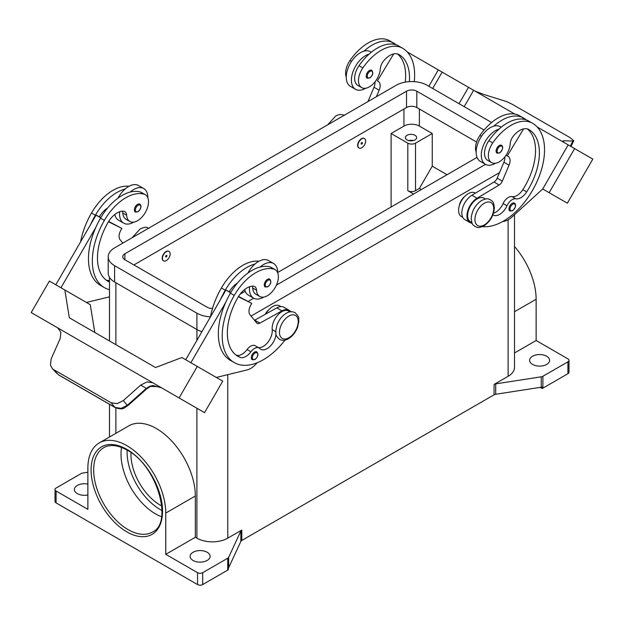 <?xml version="1.0" encoding="UTF-8"?>
<svg xmlns="http://www.w3.org/2000/svg" width="624" height="624" viewBox="0 0 624 624"><rect width="100%" height="100%" fill="white"/><g stroke="black" fill="none" stroke-linecap="round" stroke-linejoin="round"><path stroke-width="0.94" d="M409.367 81.635A50.926 29.398 120 0 0 398.962 54.538L398.962 54.538A18.19 10.499 120 0 0 383.588 60.957A9.095 5.249 120 0 0 380.312 68.804A15.46 8.923 -60 0 1 375.96 80.543A15.46 8.923 -60 0 1 361.678 87.61A15.46 8.923 -60 0 1 362.856 67.907A43.017 24.835 -60 0 1 402.597 48.235A58.196 33.602 -60 0 1 414.258 81.65M361.772 138.856A5.452 3.151 -60 0 1 364.494 138.59A5.452 3.151 -60 0 1 365.336 142.958A5.452 3.151 -60 0 1 361.772 147.771A5.452 3.151 -60 0 1 359.042 148.036A5.452 3.151 -60 0 1 358.207 143.668A5.452 3.151 -60 0 1 361.772 138.856M358.917 147.958A5.452 3.151 -60 0 1 358.784 147.888A5.452 3.151 -60 0 1 357.95 143.52A5.452 3.151 -60 0 1 361.514 138.707A5.452 3.151 -60 0 1 364.237 138.442A5.452 3.151 -60 0 1 364.361 138.52M361.772 144.058A0.913 0.523 -60 0 1 361.772 142.568A0.913 0.523 -60 0 1 361.772 144.058M492.905 214.796A12.73 7.348 120 0 0 493.264 215.03A12.73 7.348 120 0 0 506.969 205.795A9.095 5.249 -60 0 1 515.814 198.838A12.73 7.348 120 0 0 526.687 191.88A50.926 29.398 120 0 0 528.848 129.527A18.19 10.499 120 0 0 513.474 135.946A9.095 5.249 120 0 0 510.198 143.793A15.46 8.923 -60 0 1 505.846 155.532A15.46 8.923 -60 0 1 491.564 162.599L487.711 160.376A15.46 8.923 -60 0 1 488.888 140.665A43.017 24.835 -60 0 1 498.958 129.129A20.007 11.552 120 0 0 481.291 155.15A20.007 11.552 120 0 0 485.433 164.307L480.293 161.335A20.007 11.552 -60 0 1 476.143 152.178A20.007 11.552 -60 0 1 493.818 126.157A43.017 24.835 -60 0 1 523.489 118.03L519.628 115.799L523.489 118.03A58.196 33.602 -60 0 1 526.118 119.855M485.433 164.307A20.007 11.552 120 0 0 495.581 163.231M497.047 153.161A4.547 2.629 -60 0 1 496.353 149.518A4.547 2.629 -60 0 1 499.317 145.509A4.547 2.629 -60 0 1 501.595 145.283C503.545 146.952 502.913 149.51 499.684 152.974L497.047 153.161M109.489 282.079A50.926 29.398 -60 0 1 108.007 281.315A50.926 29.398 -60 0 1 108.007 222.518A18.19 10.499 -60 0 1 123.388 211.185A9.095 5.249 -60 0 1 124.792 211.598A9.095 5.249 -60 0 1 126.656 215.257A15.46 8.923 120 0 0 129.831 221.465A15.46 8.923 120 0 0 131.009 221.965A15.46 8.923 120 0 0 145.821 211.575A15.46 8.923 120 0 0 145.291 194.688L141.437 192.465A15.46 8.923 120 0 0 140.26 191.966A43.017 24.835 120 0 0 130.182 192.059A43.017 24.835 120 0 0 100.511 218.189A58.196 33.602 120 0 0 95.846 227.323L60.965 287.75M145.291 194.688A15.46 8.923 120 0 0 144.113 194.189A43.017 24.835 120 0 0 104.372 220.412A58.196 33.602 120 0 0 104.372 287.617A58.196 33.602 120 0 0 109.489 289.676M166.296 260.621A5.452 3.151 120 0 0 169.861 255.817A5.452 3.151 120 0 0 169.026 251.441A5.452 3.151 120 0 0 166.296 251.714A5.452 3.151 120 0 0 162.731 256.519A5.452 3.151 120 0 0 163.566 260.894A5.452 3.151 120 0 0 166.296 260.621M163.441 260.816A5.452 3.151 -60 0 1 163.309 260.746A5.452 3.151 -60 0 1 162.474 256.37A5.452 3.151 -60 0 1 166.039 251.566A5.452 3.151 -60 0 1 168.769 251.293A5.452 3.151 -60 0 1 168.893 251.371M166.296 255.427A0.913 0.523 120 0 0 166.296 256.909A0.913 0.523 120 0 0 166.296 255.427M276.05 334.324A12.73 7.348 -60 0 1 270.059 346.375A12.73 7.348 -60 0 1 260.746 349.276A12.73 7.348 -60 0 1 259.779 348.512A9.095 5.249 120 0 0 259.085 347.958A9.095 5.249 120 0 0 250.934 351.764A12.73 7.348 -60 0 1 240.061 357.365A50.926 29.398 -60 0 1 237.9 356.304A50.926 29.398 -60 0 1 237.9 297.508A18.19 10.499 -60 0 1 253.274 286.174A9.095 5.249 -60 0 1 254.678 286.588A9.095 5.249 -60 0 1 256.542 290.246A15.46 8.923 120 0 0 259.724 296.455A15.46 8.923 120 0 0 260.894 296.954A15.46 8.923 120 0 0 275.714 286.564A15.46 8.923 120 0 0 275.176 269.677L271.323 267.454A15.46 8.923 120 0 0 270.145 266.955A43.017 24.835 120 0 0 260.068 267.049A20.007 11.552 -60 0 1 273.601 263.507L268.453 260.536A20.007 11.552 120 0 0 254.927 264.077A43.017 24.835 120 0 0 225.256 290.207A58.196 33.602 120 0 0 220.584 299.348L225.919 290.105L230.615 292.812M247.884 273.109A20.007 11.552 -60 0 1 254.927 264.077M263.741 297.086A20.007 11.552 -60 0 1 253.594 298.155A20.007 11.552 -60 0 1 249.452 288.998A20.007 11.552 -60 0 1 249.577 286.712M273.601 263.507A20.007 11.552 -60 0 1 277.742 272.665A20.007 11.552 -60 0 1 277.742 272.867M267.478 279.365A4.547 2.629 120 0 0 264.506 283.366A4.547 2.629 120 0 0 265.208 287.009L267.844 286.822C270.995 284.107 271.635 281.541 269.755 279.139A4.547 2.629 120 0 0 267.478 279.365M413.33 140.564A5.639 3.253 0 0 0 408.712 140.564M407.035 139.901A5.639 3.253 180 0 1 405.382 137.6A5.639 3.253 180 0 1 408.868 134.589A5.639 3.253 180 0 1 415.007 135.291A5.639 3.253 180 0 1 416.66 137.6A5.639 3.253 180 0 1 413.182 140.603A5.639 3.253 180 0 1 407.035 139.901M265.223 314.332A9.095 5.249 -60 0 1 269.053 309.52M252.299 286.166A9.095 5.249 -60 0 1 252.689 288.015A15.46 8.923 120 0 0 255.863 294.232L259.724 296.455M252.268 359.759A4.547 2.629 -60 0 1 251.573 356.117A4.547 2.629 -60 0 1 254.537 352.108A4.547 2.629 -60 0 1 256.815 351.881C258.695 354.292 258.063 356.858 254.904 359.572L252.268 359.759M139.862 204.149A4.547 2.629 120 0 0 137.592 204.376A4.547 2.629 120 0 0 134.62 208.377A4.547 2.629 120 0 0 135.322 212.02L137.959 211.832C141.18 208.377 141.82 205.811 139.862 204.149M119.691 211.723A20.007 11.552 120 0 0 119.558 214.009A20.007 11.552 120 0 0 123.708 223.166A20.007 11.552 120 0 0 133.848 222.097M147.857 197.878A20.007 11.552 120 0 0 147.857 197.675A20.007 11.552 120 0 0 143.707 188.518A20.007 11.552 120 0 0 130.182 192.059M123.708 223.166L118.56 220.202A20.007 11.552 -60 0 1 114.777 214.5M146.702 388.799L146.336 388.37L127.296 405.319L121.079 408.369L114.988 407.402L58.562 374.829L52.159 368.347L50.466 365.173L51.152 358.917L60.161 338.614L60.887 332.303L57.775 327.912L143.083 377.153L57.775 327.912M149.9 386.186A3.635 0.78 -114.4 0 0 150.415 386.435A3.635 0.78 -114.4 0 0 150.439 386.42L158.948 386.646L161.499 387.793L153.106 385.546L149.9 386.186L146.336 388.37L140.681 385.109L146.921 381.974L152.716 382.723L143.083 377.161M161.483 387.785L165.344 390.016A10.912 8.908 -60 0 0 165.344 390.016L171.155 393.37M152.864 382.801L163.66 389.033L152.864 382.801A10.912 8.908 -60 0 0 152.615 382.66M150.415 386.428L146.741 388.838L127.702 405.787L123.31 400.577L117.117 403.65L111.064 402.737L114.988 407.402A3.635 2.098 120 0 0 115.292 407.651A3.635 2.098 120 0 0 115.3 407.659A3.635 2.098 120 0 0 115.378 407.706M459.35 205.631A9.095 5.249 -60 0 1 464.529 196.661M491.564 162.599A15.46 8.923 -60 0 1 492.742 142.896A43.017 24.835 -60 0 1 532.49 123.224L528.629 120.994A43.017 24.835 -60 0 0 498.958 129.129M471.877 222.635L470.434 221.801A13.642 7.878 -60 0 1 467.672 214.235A13.642 7.878 -60 0 1 474.084 201.295A13.642 7.878 -60 0 1 484.068 198.175L485.511 199.009M476.143 151.991A15.46 8.923 -60 0 1 479.887 135.47A43.017 24.835 -60 0 1 519.628 115.799L523.489 118.03M462.758 217.37L461.432 216.598A58.196 33.602 -60 0 1 461.432 216.598A13.642 7.878 -60 0 1 458.671 209.032A13.642 7.878 -60 0 1 465.083 196.1A13.642 7.878 -60 0 1 475.067 192.98L475.394 193.167M509.933 210.998A4.547 2.629 -60 0 1 509.239 207.355A4.547 2.629 -60 0 1 512.203 203.346A4.547 2.629 -60 0 1 514.48 203.128C516.43 204.789 515.798 207.347 512.569 210.811L509.933 210.998M369.431 70.52A4.547 2.629 -60 0 1 371.709 70.294C373.589 72.704 372.949 75.262 369.798 77.984L367.162 78.172A4.547 2.629 -60 0 1 366.46 74.529A4.547 2.629 -60 0 1 369.431 70.52M365.695 88.241A20.007 11.552 -60 0 1 355.547 89.318A20.007 11.552 -60 0 1 351.406 80.161A20.007 11.552 -60 0 1 369.073 54.14A43.017 24.835 -60 0 1 398.744 46.004L402.605 48.235A43.017 24.835 -60 0 1 402.605 48.235L398.744 46.004M355.547 89.318L350.399 86.346A20.007 11.552 120 0 1 346.258 77.189A20.007 11.552 120 0 1 363.932 51.168A20.007 11.552 -60 0 1 370.406 51.698L371.319 52.221M474.989 91.073L483.319 94.31L506.883 101.665L512.936 104.66L570.141 137.686L573.752 140.782L572.848 141.04L570.359 146.141M563.238 141.835L563.839 140.798L562.918 141.047L563.776 142.342M121.555 447.463A48.703 28.119 -120 0 0 155.454 513.833A48.703 28.119 -120 0 0 161.538 516.719M130.993 452.618A41.426 23.923 -120 0 0 160.251 505.12A41.426 23.923 -120 0 0 161.795 505.963M56.082 502.897L56.082 491.01L87.875 509.371L87.875 468.117A55.068 31.793 60 0 1 99.278 442.907L128.856 425.825A55.068 31.793 60 0 1 171.296 440.583A55.068 31.793 60 0 1 195.335 496.002L195.335 537.256L196.903 538.161A21.824 12.597 0 0 0 227.768 538.161L241.808 530.057A3.635 2.098 0 0 0 241.231 530.486A3.635 2.098 0 0 0 240.864 530.993L228.665 557.294A3.635 2.098 180 0 1 228.298 557.801A3.635 2.098 180 0 1 227.721 558.23L202.691 572.684A3.635 2.098 180 0 1 200.117 573.3A3.635 2.098 180 0 1 197.543 572.684L197.543 584.563L56.082 502.897A3.635 2.098 0 0 1 55.021 501.407L55.021 489.528A3.635 2.098 180 0 1 56.082 488.046L81.112 473.593A3.635 2.098 180 0 1 81.869 473.257A3.635 2.098 180 0 1 82.75 473.047L87.875 472.259M56.082 491.01A3.635 2.098 180 0 1 55.021 489.528M197.543 584.563A3.635 2.098 0 0 0 200.117 585.179A3.635 2.098 0 0 0 202.691 584.563L202.691 572.684M542.888 388.159L542.888 376.272A3.635 2.098 180 0 1 542.131 376.607A3.635 2.098 180 0 1 541.25 376.818L541.25 387.215A3.635 2.098 0 0 0 542.1 387.013L542.1 388.502A3.635 2.098 0 0 0 542.131 388.487A3.635 2.098 0 0 0 542.888 388.159L567.918 373.706A3.635 2.098 0 0 0 568.979 372.216L568.979 360.337A3.635 2.098 180 0 1 567.918 361.826L567.918 373.706M514.511 352.981L536.125 340.501L567.918 358.855A3.635 2.098 180 0 1 568.979 360.337M227.721 558.23L227.721 570.11A3.635 2.098 0 0 0 228.298 569.681A3.635 2.098 0 0 0 228.314 569.657L228.314 568.175A3.635 2.098 0 0 0 228.665 567.684L240.864 541.39A3.635 2.098 180 0 1 241.231 540.883A3.635 2.098 180 0 1 241.808 540.446L241.808 530.057M494.075 384.407L494.075 394.805A3.635 2.098 180 0 1 494.824 394.469A3.635 2.098 180 0 1 495.706 394.259L495.706 383.869A3.635 2.098 0 0 0 494.824 384.072A3.635 2.098 0 0 0 494.075 384.407L508.115 376.303A21.824 12.597 0 0 0 514.511 367.396L514.511 214.687M546.694 356.257A10 5.772 180 0 1 549.627 360.337A10 5.772 180 0 1 543.449 365.672A10 5.772 180 0 1 532.553 364.424A10 5.772 180 0 1 529.62 360.337A10 5.772 180 0 1 535.798 355.001A10 5.772 180 0 1 546.694 356.257M87.875 494.941A10 5.772 180 0 1 77.306 493.615A10 5.772 180 0 1 74.373 489.528A10 5.772 180 0 1 87.875 484.115M207.191 552.271A10 5.772 180 0 1 210.124 556.351A10 5.772 180 0 1 203.947 561.686A10 5.772 180 0 1 193.042 560.438A10 5.772 180 0 1 190.117 556.351A10 5.772 180 0 1 196.287 551.015A10 5.772 180 0 1 207.191 552.271M541.25 387.215L495.706 394.259M494.075 394.805L241.808 540.446M227.721 570.11L202.691 584.563M542.1 388.502L540.166 387.379M542.888 376.272L567.918 361.826M197.543 572.684L165.758 554.33L195.335 537.256M99.278 442.907A55.068 31.793 60 0 1 141.718 457.657A55.068 31.793 60 0 1 165.758 513.076L165.758 554.33M495.706 383.869L541.25 376.818M514.511 246.496A55.068 31.793 60 0 1 536.125 299.247L536.125 340.501M413.595 194.025L407.807 190.687A5.452 3.151 0 0 0 415.522 190.687L419.383 188.456L432.245 166.179L447.034 174.72M421.309 189.571L419.383 188.456M391.092 207.02L391.092 133.513L407.807 143.161A5.452 3.151 0 0 0 415.522 143.161L432.245 133.513L432.245 166.179M391.092 133.513L403.946 126.087A10.912 6.302 180 0 1 419.383 126.087L432.245 133.513M563.839 140.798L572.848 141.04M592.8 159.097L567.341 203.198L542.724 188.986L568.183 144.885L537.155 126.968L592.8 159.097M426.722 63.211L514.777 114.052M464.194 106.665L473.639 90.301L464.194 106.665M502.866 221.442L503.1 221.426A18.19 10.499 120 0 0 511.922 217.051L542.724 188.986L549.151 192.699L574.61 148.598M549.151 192.699L567.341 203.198M459.046 103.701L468.499 87.329M432.705 88.491L442.151 72.119M428.844 86.26L438.298 69.896L407.269 51.979M393.892 44.257L392.933 43.703L392.699 44.086M361.678 87.61L357.825 85.387A15.46 8.923 -60 0 1 359.003 65.676A43.017 24.835 -60 0 1 369.073 54.14M346.258 77.002A15.46 8.923 -60 0 1 349.994 60.481A43.017 24.835 -60 0 1 389.743 40.81L393.596 43.04A58.196 33.602 -60 0 1 396.232 44.866M508.17 156.437L506.064 155.22L508.17 156.437A9.095 5.249 -60 0 1 509.028 165.204L502.32 181.124A5.452 3.151 -60 0 1 499.145 185L477.064 198.221A14.547 8.401 120 0 0 467.711 211.052A14.547 8.401 120 0 0 469.973 222.589L464.833 219.617A14.547 8.401 -60 0 1 462.563 208.081A14.547 8.401 -60 0 1 471.916 195.25L494.005 182.029A5.452 3.151 120 0 0 497.18 178.152L503.888 162.232A9.095 5.249 120 0 0 504.871 156.85M522.584 119.075L522.818 118.693L523.778 119.246M523.598 128.887L507.257 155.914M469.973 222.589A14.547 8.401 120 0 0 472.126 223.244M493.483 213.158A12.73 7.348 120 0 0 503.108 203.564A9.095 5.249 -60 0 1 511.953 196.615A12.73 7.348 120 0 0 522.826 189.657A50.926 29.398 120 0 0 527.296 128.895M532.49 123.224L528.629 120.994L532.49 123.224A58.196 33.602 -60 0 1 535.907 183.963A58.196 33.602 -60 0 1 482.453 226.621M58.874 375.079L58.562 374.829A3.635 2.098 120 0 0 58.867 375.079A3.635 2.098 120 0 0 58.874 375.086L115.3 407.659C124.16 410.569 124.238 407.425 127.702 405.787M53.859 369.704L111.064 402.737M123.31 400.577L140.681 385.109M163.66 389.033L204.555 412.651L222.737 381.147L181.849 357.536L155.501 367.528L150.361 364.556L155.509 367.528M176.296 396.341L194.485 406.84L176.296 396.334M152.716 382.723L143.185 377.216M57.899 327.99L41.262 318.38L57.431 327.701A10.912 8.908 120 0 1 57.673 327.85M179.088 397.948L197.278 366.452M57.47 327.725L31.2 312.562L49.39 281.065L64.818 289.973L69.342 317.78L150.361 364.556M190.85 362.739L225.732 302.312A58.196 33.602 120 0 0 230.404 360.383L234.257 362.606A58.196 33.602 120 0 0 285.004 340.127M220.584 299.348L185.702 359.767M94.801 332.475L90.277 304.676L64.818 289.973M55.817 284.778L96.034 215.116L99.333 216.762A18.19 10.499 -60 0 1 107.585 208.034M100.729 217.823L96.034 215.116M86.432 302.453L109.489 296.829M95.846 227.323A58.196 33.602 120 0 0 100.519 285.394L104.372 287.617M122.413 211.177A9.095 5.249 -60 0 1 122.803 213.026A15.46 8.923 120 0 0 125.978 219.242L129.831 221.465M117.998 198.12A20.007 11.552 -60 0 1 125.042 189.088A20.007 11.552 -60 0 1 138.567 185.546L143.707 188.518M128.996 186.295A43.017 24.835 120 0 0 91.51 212.995A58.196 33.602 120 0 0 80.582 241.886M257.197 362.747L255.934 364.127A18.19 10.499 -60 0 1 247.112 369.931L216.317 377.442M259.085 347.958L255.224 345.735A9.095 5.249 120 0 0 247.073 349.541A12.73 7.348 -60 0 1 236.207 355.134A50.926 29.398 -60 0 1 236.044 355.064M290.043 311.86L288.6 311.033A13.642 7.878 120 0 0 277.579 315.245A13.642 7.878 120 0 0 272.197 329.659A12.73 7.348 -60 0 1 268.039 342.069A12.73 7.348 -60 0 1 258.43 347.584M238.368 296.72L251.768 303.412L250.864 304.988A9.095 5.249 120 0 0 249.998 314.753L256.714 322.928A5.452 3.151 120 0 0 257.228 323.365A5.452 3.151 120 0 0 259.88 323.138L281.97 310.853A14.547 8.401 -60 0 1 289.052 310.245A14.547 8.401 -60 0 1 290.698 311.774M238.555 296.416L251.768 303.412M230.779 292.531L229.219 291.751A18.19 10.499 -60 0 1 237.471 283.023M225.919 290.105L229.219 291.751M289.052 310.245L283.912 307.273A14.547 8.401 120 0 0 276.822 307.882L254.74 320.167A5.452 3.151 -60 0 1 254.537 320.276M260.068 267.049A43.017 24.835 120 0 0 230.404 293.179A58.196 33.602 120 0 0 225.732 302.312M280.925 306.595L279.599 305.83A13.642 7.878 120 0 0 265.769 314.028M258.882 261.284A43.017 24.835 120 0 0 221.395 287.984A58.196 33.602 120 0 0 210.467 316.875M275.176 269.677A15.46 8.923 120 0 0 274.006 269.186A43.017 24.835 120 0 0 234.257 295.409A58.196 33.602 120 0 0 234.257 362.606M499.504 172.637L251.074 316.064M201.919 331.687A21.824 12.597 180 0 1 196.903 329.527L114.598 282.009A21.824 12.597 180 0 1 108.209 273.094L108.209 256.76A21.824 12.597 180 0 1 114.598 247.853L396.232 85.254A21.824 12.597 180 0 1 427.097 85.254L491.611 122.499M476.58 142.03L416.809 107.523A7.277 4.196 0 0 0 406.52 107.523L133.887 264.927M212.495 308.482A7.277 4.196 180 0 1 207.191 307.25L124.886 259.732A7.277 4.196 180 0 1 122.756 256.76A7.277 4.196 180 0 1 124.886 253.789L406.52 91.19A7.277 4.196 180 0 1 416.809 91.19L484.06 130.018M477.048 157.388L277.742 272.462M245.201 291.244L240.107 294.185M210.475 316.836A21.824 12.597 180 0 1 196.903 313.186L114.598 265.668A21.824 12.597 180 0 1 108.209 256.76M485.542 164.362L276.424 285.098M253.695 298.217L248.235 301.376M244.67 289.489A20.007 11.552 120 0 0 248.446 295.191L253.594 298.155M125.042 189.088A43.017 24.835 120 0 0 95.371 215.218A58.196 33.602 120 0 0 90.698 224.359M109.489 280.316A12.73 7.348 -60 0 1 106.322 280.145A50.926 29.398 -60 0 1 106.158 280.075M99.333 216.762L100.893 217.542M108.67 221.426L121.883 228.423L108.475 221.731M122.842 243.095L120.112 239.764A9.095 5.249 -60 0 1 120.978 229.999L121.883 228.423M493.818 126.157A20.007 11.552 -60 0 1 500.292 126.688L501.205 127.21M363.932 51.168A43.017 24.835 -60 0 1 393.596 43.04L389.743 40.81M405.241 82.118A50.926 29.398 120 0 0 397.41 53.906M376.412 96.697L379.142 90.215A9.095 5.249 120 0 0 378.284 81.448L377.372 80.925L393.713 53.898M374.985 81.861A9.095 5.249 -60 0 1 374.002 87.243L367.957 101.572M377.372 80.925L378.284 81.448M484.325 203.229A13.276 7.667 -60 0 1 493.709 208.65A13.276 7.667 -60 0 1 484.325 224.913A13.276 7.667 -60 0 1 474.934 219.492A13.276 7.667 -60 0 1 484.325 203.229M127.148 450.154A46.886 27.066 -120 0 0 160.251 509.574A46.886 27.066 -120 0 0 162.006 510.533M499.832 152.638A3.822 2.207 -60 0 1 497.133 151.078A3.822 2.207 -60 0 1 499.832 146.398A3.822 2.207 -60 0 1 502.538 147.958A3.822 2.207 -60 0 1 499.832 152.638M140.26 191.966L144.113 194.189M267.992 280.254A3.822 2.207 120 0 0 265.294 284.934A3.822 2.207 120 0 0 267.992 286.486A3.822 2.207 120 0 0 270.691 281.814A3.822 2.207 120 0 0 267.992 280.254M288.85 316.087A13.276 7.667 120 0 0 279.466 332.342A13.276 7.667 120 0 0 288.85 337.763A13.276 7.667 120 0 0 298.241 321.508A13.276 7.667 120 0 0 288.85 316.087M256.542 290.246L252.689 288.015M255.052 353.005A3.822 2.207 120 0 0 252.353 357.677A3.822 2.207 120 0 0 255.052 359.237A3.822 2.207 120 0 0 257.759 354.557A3.822 2.207 120 0 0 255.052 353.005M138.107 211.497A3.822 2.207 120 0 0 140.806 206.825A3.822 2.207 120 0 0 138.107 205.265A3.822 2.207 120 0 0 135.408 209.945A3.822 2.207 120 0 0 138.107 211.497M492.742 142.896L488.888 140.665M481.447 136.367L479.887 135.47M512.717 210.475A3.822 2.207 -60 0 1 510.019 208.915A3.822 2.207 -60 0 1 512.717 204.243A3.822 2.207 -60 0 1 515.424 205.803A3.822 2.207 -60 0 1 512.717 210.475M369.946 71.409A3.822 2.207 -60 0 1 372.645 72.969A3.822 2.207 -60 0 1 369.946 77.649A3.822 2.207 -60 0 1 367.247 76.089A3.822 2.207 -60 0 1 369.946 71.409M128.099 529.62A48.703 28.119 60 0 1 96.283 486.704A48.703 28.119 60 0 1 103.748 447.673C109.964 444.163 117.78 444.998 127.195 450.177C157.061 465.286 173.519 523.279 152.451 532.038A48.703 28.119 60 0 1 128.099 529.62M126.812 531.851A50.521 29.172 -120 0 0 162.544 511.22A50.521 29.172 -120 0 0 126.812 449.342A50.521 29.172 -120 0 0 91.088 469.973A50.521 29.172 -120 0 0 126.812 531.851M240.864 530.993L240.864 541.39M228.665 567.684L228.665 557.294M508.115 219.827L508.115 376.303M227.768 374.65L227.768 538.161M115.885 282.75L115.885 344.651M115.885 407.963L115.885 433.321M196.903 313.186L196.903 340.369M196.903 408.229L196.903 538.161M514.511 311.727L536.125 299.247M165.758 513.076L195.335 496.002M415.522 143.161L415.522 190.687M419.383 126.087L419.383 109.013M503.888 162.232L509.028 165.204M497.18 178.152L502.32 181.124M494.005 182.029L499.145 185M471.916 195.25L477.064 198.221M506.969 205.795L503.108 203.564M515.814 198.838L511.953 196.615M526.687 191.88L522.826 189.657M254.74 320.167L259.88 323.138M276.822 307.882L281.97 310.853M225.256 290.207L221.395 287.984M275.738 331.703L272.197 329.659M250.934 351.764L247.073 349.541M240.061 357.365L236.207 355.134M274.006 269.186L270.145 266.955M234.257 295.409L230.404 293.179M407.807 143.161L407.807 190.687M403.946 126.087L403.946 109.013M124.886 259.732L124.886 253.789M406.52 107.523L406.52 91.19M416.809 107.523L416.809 91.19M114.598 282.009L114.598 265.668M91.51 212.995L95.371 215.218M100.511 218.189L104.372 220.412M122.803 213.026L126.656 215.257M106.322 280.145L109.489 281.978M349.994 60.481L351.562 61.378M359.003 65.676L362.856 67.907M379.142 90.215L374.002 87.243M132.179 237.705L140.127 228.961C147.272 225.95 146.32 227.791 148.949 228.306M295.035 312.647C292.243 311.259 289.302 311.477 286.221 313.303C282.103 315.845 279.037 319.699 277.017 324.854L275.753 330.704C276.494 333.824 274.076 334.074 279.583 339.425C282.376 340.805 285.316 340.587 288.397 338.762C292.516 336.219 295.581 332.374 297.601 327.218L298.857 321.36C298.124 318.24 300.542 317.99 295.035 312.647M490.511 199.789C492.289 201.833 493.428 200.132 494.348 207.823C493.748 215.53 490.253 221.559 483.873 225.911C476.728 228.914 477.68 227.074 475.051 226.567C473.273 224.531 472.134 226.223 471.214 218.54C471.814 210.826 475.309 204.797 481.689 200.452C488.834 197.441 487.882 199.282 490.511 199.789M344.417 115.448C341.624 114.059 338.684 114.278 335.603 116.103L327.647 124.847M573.752 140.782L570.968 146.492M109.489 437.011L109.489 404.305M109.489 340.961L109.489 277.36M52.159 368.347L56.885 373.495"/></g></svg>
